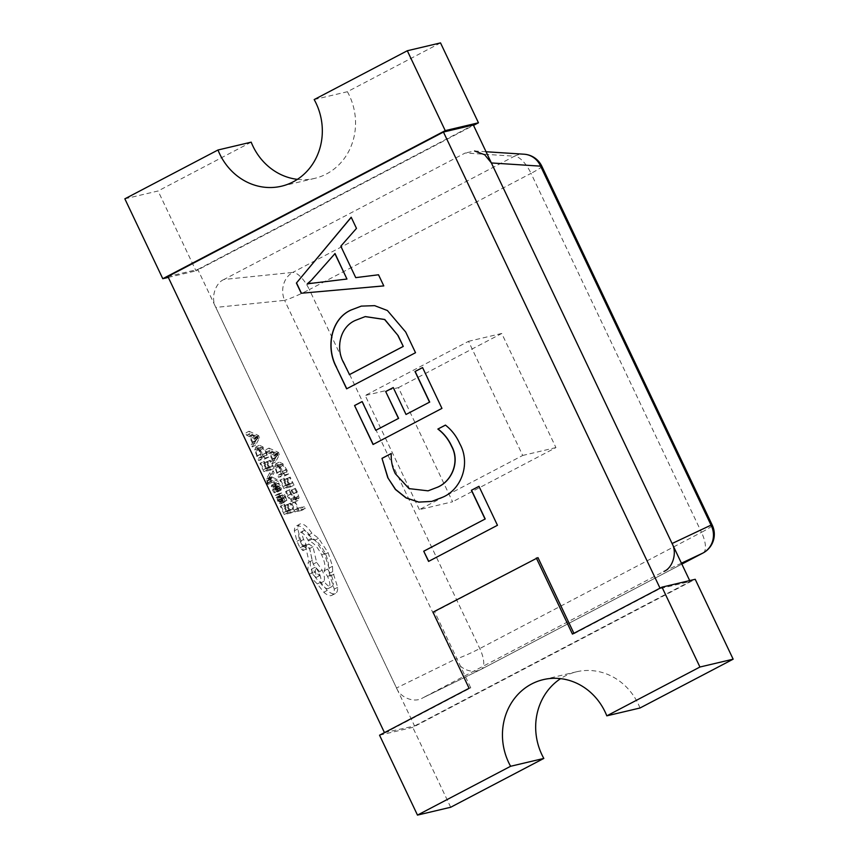 <?xml version="1.0" encoding="UTF-8"?>
<svg xmlns="http://www.w3.org/2000/svg" width="858" height="858" viewBox="0 0 858 858"><rect width="100%" height="100%" fill="white"/><g stroke="black" fill="none" stroke-linecap="round" stroke-linejoin="round"><path stroke-width="0.64" stroke-dasharray="4.29 3.22" d="M681.424 563.202L663.92 571.46L422.672 697.94L481.199 669.294A21.15 18.651 63.9 0 1 480.77 669.508A21.15 18.651 63.9 0 1 455.04 659.341L396.525 687.987L215.819 307.421L284.588 300.364A21.15 18.308 84.1 0 1 292.75 272.426L223.97 279.472L465.218 153.003L514.446 156.199A21.15 19.755 93.7 0 1 524.099 154.215M223.97 279.472C215.058 283.108 210.585 298.412 215.819 307.421M396.525 687.987C400.225 697.79 414.553 703.238 422.672 697.94L480.77 669.508A21.15 21.15 0 0 0 481.295 669.24A21.15 8.312 -117.7 0 1 481.199 669.294L681.853 564.103L481.295 669.24A21.15 8.312 -117.7 0 0 479.783 648.551L309.33 289.586L531.027 173.359L701.479 532.325L479.783 648.551A21.15 1.952 -25.4 0 1 455.04 659.341L284.588 300.364A21.15 1.952 -25.4 0 0 309.33 289.586A21.15 8.312 62.3 0 0 292.75 272.426L514.446 156.199A21.15 8.312 -117.7 0 1 531.027 173.359A21.15 1.952 -25.4 0 0 541.827 166.248M486.057 151.748L474.635 151.008L465.218 153.003M440.519 42.9L347.393 91.72A59.213 54.172 76.7 0 1 326.394 174.002A59.213 54.172 76.7 0 1 314.714 178.367A59.213 54.172 76.7 0 1 297.404 179.354M273.176 470.827L274.131 472.833L271.675 477.091L277.188 479.268L278.217 481.435L271.343 478.238L270.871 479.29L271.75 482.518L270.999 482.7L270.334 481.467L270.013 477.155L273.176 470.827L269.734 472.629L270.688 474.646L274.131 472.833M285.5 496.503L286.851 500.418L286.036 500.611L284.899 496.846L282.647 494.884L284.009 498.208C285.017 500.686 285.071 502.037 284.17 502.252L282.69 501.544L281.102 499.077L280.33 495.431L279.579 495.613L278.657 493.672L281.767 492.942C282.99 492.653 284.234 493.843 285.5 496.503L282.046 498.305L283.408 502.22L282.582 502.413L281.445 498.648L279.204 496.696L280.555 500.01C281.574 502.498 281.628 503.839 280.727 504.054L279.247 503.346L277.66 500.879L276.887 497.243L276.137 497.415L275.214 495.474L278.324 494.744C279.547 494.455 280.791 495.645 282.046 498.305M284.363 502.177L280.727 504.054L284.363 502.177M283.762 504.407L284.534 504.225L287.537 510.553L289.811 510.017L287.183 504.483L287.956 504.3L290.583 509.834L292.739 509.32L289.907 503.346L290.68 503.163L294.466 511.132L287.709 512.73L283.762 504.407L280.319 506.209L284.534 504.225M290.669 494.133L289.028 489.757L289.865 489.553L291.312 493.661L293.908 497.468L296.954 498.391L293.114 500.332L294.38 498.23L293.125 493.833L290.991 490.283L295.345 488.266L297.361 491.87L299.067 497.779L297.501 500.643L294.122 499.227L290.669 494.133L287.226 495.935L285.585 491.559L289.028 489.757M290.991 490.283L291.902 490.068L293.919 493.672L295.624 499.592L294.058 502.445L297.973 500.461L294.058 502.445L290.68 501.04L287.226 495.935M285.585 491.559L286.422 491.366L287.87 495.463L290.465 499.27L293.114 500.332L296.557 498.53L297.823 496.428L296.568 492.031L294.433 488.481M384.47 732.635L414.553 725.954L197.79 269.455L167.889 276.512M294.551 502.037L295.324 501.855L298.252 508.022L304.236 506.606L305.191 508.601L298.434 510.199L294.551 502.037L291.109 503.85L295.324 501.855M283.333 478.399L284.105 478.217L287.108 484.545L289.382 484.009L286.754 478.474L287.527 478.292L290.154 483.826L292.31 483.311L289.478 477.338L290.251 477.155L294.037 485.124L287.28 486.722L283.333 478.399L279.89 480.212L284.105 478.217M281.939 475.482L278.013 464.993L279.429 462.065L282.925 463.835L286.604 469.465L288.696 473.884L281.939 475.482L278.496 477.284L274.571 466.795L275.976 463.867L279.483 465.637L285.253 475.686L278.496 477.284M279 462.215L275.557 464.028L279 462.215M268.94 448.101L278.496 452.402L279.515 454.536L275.557 462.022L274.506 459.813L275.643 457.893L272.587 451.447L269.991 450.311L268.94 448.101L265.497 449.903L275.053 454.204L276.061 456.338L272.104 463.824L271.064 461.625L272.201 459.695L269.144 453.249L266.548 452.112L265.497 449.903M275.01 492.61L274.142 492.814L272.436 489.886L271.289 486.572L271.739 485.081L276.619 489.993L274.581 484.995L275.397 484.802L277.928 490.519L277.488 492.009L272.597 487.087L276.04 485.285L276.48 487.719L278.453 490.797L277.584 491.012L274.732 484.77L275.182 483.269L276.287 483.73L280.062 488.191L278.024 483.193L278.839 483L281.37 488.717L280.931 490.208L276.04 485.285L272.522 487.119L275.01 492.61L278.453 490.797M281.07 490.154L277.488 492.009L281.07 490.154M280.062 488.191L280.255 487.483L276.619 489.993L280.062 488.191M275.043 483.322L271.6 485.135L275.043 483.322M263.406 461.55L264.178 461.368L267.181 467.696L269.455 467.16L266.827 461.625L267.599 461.443L270.227 466.977L272.394 466.462L269.562 460.499L270.334 460.306L274.12 468.286L267.364 469.873L263.406 461.55L259.963 463.363L264.178 461.368M262.022 458.633L258.097 448.144L259.502 445.216L263.009 446.986L268.779 457.035L262.022 458.633L258.58 460.435L254.654 449.946L256.059 447.018L259.566 448.788L265.337 458.837L258.58 460.435M259.084 445.366L255.641 447.179L259.084 445.366M249.024 431.252L258.58 435.553L259.588 437.687L255.63 445.173L254.59 442.964L255.727 441.044L252.67 434.598L250.075 433.462L249.024 431.252L245.581 433.054L255.137 437.355L256.145 439.489L252.188 446.986L251.137 444.776L252.284 442.846L249.228 436.411L246.621 435.263L245.581 433.054M307.861 571.289L308.204 562.312L309.148 562.033L305.384 545.785L309.545 548.594L313.191 564.135L318.736 571.996C320.989 577.08 321.568 580.769 320.474 583.086C323.305 587.011 325.826 588.867 328.035 588.652L331.478 586.84C334.094 585.51 333.955 581.467 331.059 574.71L327.563 569.047C329.268 565.872 328.464 560.596 325.182 553.217C320.753 544.637 316.312 539.972 311.862 539.232L311.443 538.352C308.741 533.172 306.134 530.609 303.625 530.652L300.171 532.453C298.198 533.354 298.198 536.293 300.193 541.269L302.906 546.868L303.035 550.621L300.032 547.79L296.943 541.301L294.358 530.77C294.391 527.788 295.27 526.072 296.986 525.622L300.429 523.82C303.796 523.637 307.614 526.769 311.894 533.226L318.511 538.266L328.11 552.638L332.507 566.291L332.69 571.632L337.687 587.333C337.784 591.065 336.776 593.221 334.674 593.8C332.657 594.208 330.18 593.082 327.241 590.411L320.753 582.153C317.868 580.855 315.122 577.638 312.526 572.479C309.631 565.712 309.491 561.668 312.108 560.338L308.826 543.983L312.998 546.793L316.634 562.333L322.179 570.195C324.431 575.268 325.01 578.968 323.927 581.284C326.759 585.199 329.268 587.054 331.478 586.84L328.035 588.652C330.652 587.312 330.512 583.268 327.617 576.512L324.12 570.849C325.826 567.674 325.021 562.398 321.729 555.019C317.299 546.439 312.87 541.784 308.419 541.033L308.001 540.154C305.298 534.984 302.692 532.41 300.171 532.453L303.625 530.652C301.641 531.552 301.651 534.48 303.635 539.457L306.349 545.055L306.478 548.82L303.475 545.978L300.397 539.489L297.801 528.968C297.833 525.986 298.713 524.27 300.429 523.82L296.986 525.622C300.354 525.439 304.172 528.582 308.451 535.027L315.068 540.079L324.667 554.45L329.064 568.093L329.247 573.434L334.245 589.135C334.341 592.867 333.333 595.023 331.231 595.602C329.215 596.01 326.737 594.884 323.798 592.213L317.31 583.955L310.682 577.23M306.617 548.766L303.035 550.621L306.617 548.766M335.414 593.521L331.231 595.602L335.414 593.521M197.79 269.455L473.348 124.989M689.693 580.598L690.111 581.488L414.553 725.954M419.38 509.62L365.186 395.495L468.522 341.323L522.715 455.448L419.38 509.62L452.595 501.769L398.402 387.644L365.186 395.495M572.436 634.083L573.916 633.311M574.099 633.697L660.21 588.545L690.111 581.488M384.652 733.011L470.763 687.869L434.641 611.786L537.977 557.614M379.547 735.209L412.762 727.37L695.216 579.289M469.101 688.266L470.763 687.869M450.697 807.249L412.762 727.37M640.025 708A59.213 54.172 -103.3 0 0 576.512 671.793A59.213 54.172 -103.3 0 0 560.596 678.646M124.85 198.82L158.065 190.98L195.999 270.86L473.53 125.365M168.307 277.402L195.999 270.86M314.178 99.571L347.393 91.72M251.19 142.16L158.065 190.98M432.979 612.172L434.641 611.786M351.351 217.203L356.478 228.378M356.638 228.335L340.808 246.203M340.98 246.171L355.738 277.638M355.898 277.595L378.507 274.774M378.668 274.732L383.794 285.907M310.66 283.14L347.115 279M335.038 253.55L307.55 284.041M361.368 306.091L374.796 305.62L387.569 310.489L405.695 332.025M405.855 331.982L415.519 352.713M415.68 352.67L346.621 388.824M365.304 316.581L356.338 320.045C340.465 326.147 335.156 347.876 344.176 363.395L349.506 374.614M422.726 367.514L441.945 408.387M442.117 408.344L373.058 444.498M362.28 401.523L375.943 430.287M393.404 387.526L406.188 414.435M445.592 425.064C451.834 429.944 456.617 436.154 459.942 443.683L459.781 443.725M459.942 443.683C471.063 463.395 461.647 489.307 442.889 497.168L442.728 497.2M442.889 497.168L431.778 501.394M391.409 453.464C391.055 460.51 392.406 467.213 395.452 473.595L395.291 473.637M395.452 473.595L409.127 488.556L428.153 490.819M479.118 486.282L497.458 525.289M497.629 525.257L428.571 561.411M398.402 387.644L501.737 333.472L555.93 447.597L452.595 501.769M555.93 447.597L522.715 455.448M501.737 333.472L468.522 341.323M291.881 503.667L294.809 509.824L298.252 508.022M294.809 509.824L300.793 508.408L304.236 506.606M300.793 508.408L301.737 510.413L305.191 508.601M301.737 510.413L294.98 512.001L298.434 510.199M294.98 512.001L291.109 503.85M286.422 491.366L289.865 489.553M291.902 490.068L295.345 488.266M280.652 480.03L283.655 486.347L287.108 484.545M283.655 486.347L289.382 484.009M285.929 485.81L283.301 480.276L286.754 478.474M283.301 480.276L287.527 478.292M284.073 480.094L286.701 485.628L290.154 483.826M286.701 485.628L292.31 483.311M288.867 485.124L286.036 479.15L289.478 477.338M286.036 479.15L290.251 477.155M286.808 478.968L290.594 486.936L294.037 485.124M290.594 486.936L283.837 488.534L287.28 486.722M283.837 488.534L279.89 480.212M283.526 473.873L278.324 475.107L277.252 472.855L275.772 468.093L276.952 465.969L279.665 467.224L283.526 473.873L286.969 472.072L281.767 473.294L279.215 466.291L280.394 464.167L283.108 465.411L286.969 472.072M276.576 466.109L280.394 464.167L276.576 466.109M285.253 475.686L288.696 473.884M278.324 475.107L281.767 473.294M272.662 458.88L270.195 453.689L274.71 455.491L272.662 458.88L276.104 457.078L273.648 451.887L278.153 453.689L276.104 457.078M275.053 454.204L278.496 452.402M276.061 456.338L279.515 454.536M272.104 463.824L275.557 462.022M271.064 461.625L274.506 459.813M272.201 459.695L275.643 457.893M269.144 453.249L272.587 451.447M266.548 452.112L269.991 450.311M270.195 453.689L273.648 451.887M274.12 455.362L277.563 453.56M274.71 455.491L278.153 453.689M274.732 455.544L278.174 453.732M274.378 455.909L277.82 454.096M281.081 506.027L284.084 512.355L287.537 510.553M284.084 512.355L289.811 510.017M286.358 511.818L283.73 506.284L287.183 504.483M283.73 506.284L287.956 504.3M284.502 506.102L287.13 511.636L290.583 509.834M287.13 511.636L292.739 509.32M289.296 511.121L286.465 505.158L289.907 503.346M286.465 505.158L290.68 503.163M287.237 504.965L291.023 512.945L294.466 511.132M291.023 512.945L284.266 514.532L287.709 512.73M284.266 514.532L280.319 506.209M280.234 501.415L279.858 502.069L279.032 501.64L277.509 498.015L278.56 496.846L279.858 502.069L283.301 500.268L281.553 498.412L280.952 496.214L282.003 495.045L283.676 499.603L280.234 501.415M277.928 497.018L281.542 495.152L277.928 497.018M283.408 502.22L286.851 500.418M282.582 502.413L286.036 500.611M279.204 496.696L282.647 494.884M276.909 497.297L280.351 495.484M276.887 497.243L280.33 495.431M276.137 497.415L279.579 495.613M275.214 495.474L278.657 493.672M277.509 498.015L280.952 496.214M278.56 496.846L282.003 495.045M274.142 492.814L277.584 491.012M274.657 487.891L278.099 486.089M274.581 484.995L278.024 483.193M275.397 484.802L278.839 483M274.689 489.403L278.131 487.601M270.688 474.646L268.49 478.517L271.932 476.716M268.49 478.517L271.654 477.037M268.211 478.85L271.675 477.091M268.232 478.903L272.19 477.241M268.747 479.043L273.745 481.07L277.188 479.268M273.745 481.07L274.774 483.236L278.217 481.435M274.774 483.236L267.9 480.04L271.343 478.238M267.9 480.04L267.428 481.102L268.307 484.32L271.75 482.518M268.307 484.32L270.999 482.7M267.557 484.502L266.559 478.957L269.734 472.629M260.735 463.181L263.738 469.508L267.181 467.696M263.738 469.508L269.455 467.16M266.012 468.972L263.385 463.438L266.827 461.625M263.385 463.438L267.599 461.443M264.157 463.256L266.784 468.779L270.227 466.977M266.784 468.779L272.394 466.462M268.951 468.275L266.109 462.301L269.562 460.499M266.109 462.301L270.334 460.306M266.892 462.119L270.678 470.087L274.12 468.286M270.678 470.087L263.921 471.685L267.364 469.873M263.921 471.685L259.963 463.363M263.61 457.024L258.397 458.258L257.336 456.016L255.856 451.244L257.035 449.131L259.738 450.375L263.61 457.024L267.053 455.223L261.84 456.456L259.298 449.442L260.478 447.318L263.192 448.573L267.053 455.223M256.66 449.27L260.478 447.318L256.66 449.27M265.337 458.837L268.779 457.035M258.397 458.258L261.84 456.456M252.745 442.042L250.279 436.84L254.805 438.695L252.745 442.042L256.188 440.229L253.721 435.038L258.226 436.84L256.188 440.229M255.137 437.355L258.58 435.553M256.145 439.489L259.588 437.687M252.188 446.986L255.63 445.173M251.137 444.776L254.59 442.964M252.284 442.846L255.727 441.044M249.228 436.411L252.67 434.598M246.621 435.263L250.075 433.462M250.279 436.84L253.721 435.038M254.193 438.513L257.647 436.711M254.783 438.653L258.226 436.84M254.805 438.695L258.258 436.894M254.451 439.06L257.904 437.258M312.022 573.712L311.851 568.972L315.765 572.822L316.109 577.488L312.022 573.712L315.465 571.9L315.294 567.17L319.208 571.02L319.551 575.686L315.465 571.9M308.451 535.027L311.894 533.226M315.068 540.079L318.511 538.266M329.247 573.434L332.69 571.632M317.31 583.955L320.753 582.153M309.148 562.033L312.591 560.22M305.384 545.785L308.826 543.983M309.545 548.594L312.998 546.793M313.191 564.135L316.634 562.333M320.474 583.086L323.927 581.284M324.12 570.849L327.563 569.047M308.419 541.033L311.862 539.232M300.193 541.269L303.635 539.457M300.032 547.79L303.475 545.978M296.943 541.301L300.397 539.489M703.12 552.949A21.15 8.312 62.3 0 0 701.479 532.325A21.15 1.952 -25.4 0 0 712.279 525.225M287.87 495.463L291.312 493.661M290.465 499.27L293.908 497.468M294.38 498.23L297.823 496.428M293.125 493.833L296.568 492.031M293.919 493.672L297.361 491.87M295.624 499.592L299.067 497.779M290.68 501.04L294.122 499.227M276.48 473.026L279.923 471.224M274.571 466.795L278.013 464.993M279.483 465.637L282.925 463.835M283.161 471.278L286.604 469.465M282.421 471.535L285.864 469.734M277.252 472.855L280.695 471.053M275.772 468.093L279.215 466.291M279.665 467.224L283.108 465.411M281.445 498.648L284.899 496.846M280.555 500.01L284.009 498.208M279.247 503.346L282.69 501.544M277.66 500.879L281.102 499.077M278.324 494.744L281.767 492.942M279.633 499.463L283.076 497.661M279.032 501.64L282.475 499.839M278.11 500.214L281.553 498.412M273.037 489.532L276.48 487.719M272.436 489.886L275.879 488.073M271.289 486.572L274.732 484.77M272.844 485.542L276.287 483.73M275.965 489.671L279.408 487.87M276.265 487.719L279.708 485.918M276.855 487.376L280.298 485.564M277.928 490.519L281.37 488.717M276.458 491.634L279.912 489.832M273.294 487.473L276.737 485.671M267.428 481.102L270.871 479.29M267.685 483.247L271.128 481.445M266.892 483.269L270.334 481.467M266.559 478.957L270.013 477.155M256.553 456.177L260.006 454.375M254.654 449.946L258.097 448.144M259.566 448.788L263.009 446.986M263.234 454.429L266.688 452.627M262.494 454.686L265.948 452.885M257.336 456.016L260.778 454.204M255.856 451.244L259.298 449.442M259.738 450.375L263.192 448.573M324.667 554.45L328.11 552.638M329.064 568.093L332.507 566.291M330.544 575.943L333.987 574.131M334.245 589.135L337.687 587.333M323.798 592.213L327.241 590.411M309.245 574.195L312.526 572.479M318.736 571.996L322.179 570.195M327.617 576.512L331.059 574.71M321.729 555.019L325.182 553.217M308.001 540.154L311.443 538.352M302.542 546.214L305.984 544.412M302.906 546.868L306.349 545.055M294.358 530.77L297.801 528.968M281.488 186.207L314.714 178.367M543.286 679.633L576.512 671.793M283.419 500.225L279.976 502.027M276.673 489.972L280.116 488.17M315.122 567.235L311.679 569.036M319.551 575.686L316.109 577.488"/><path stroke-width="1.29" d="M703.12 552.949A21.15 8.312 62.3 0 1 702.992 553.013L681.853 564.103L702.895 553.067A21.15 8.312 62.3 0 0 702.992 553.013A21.15 21.15 0 0 0 712.279 525.225A21.15 1.952 -25.4 0 0 711.057 525.128L540.604 166.152A21.15 1.952 -25.4 0 1 541.827 166.248A21.15 21.15 0 0 0 524.099 154.215A21.15 19.755 93.7 0 1 540.604 166.152L491.377 162.956L672.082 543.522L711.057 525.128A21.15 20.088 64.7 0 1 702.895 553.067L681.424 563.202M663.92 571.46C672.844 567.835 677.305 552.531 672.082 543.522M491.377 162.956L484.727 154.783L474.635 151.008M217.975 150L124.85 198.82L162.784 278.711L445.238 130.631L407.303 50.751L314.178 99.571A59.213 54.172 76.7 0 1 293.168 181.842A59.213 54.172 76.7 0 1 281.488 186.207A59.213 54.172 76.7 0 1 217.975 150L251.19 142.16A59.213 54.172 76.7 0 0 297.404 179.354M384.47 732.635L167.889 276.512L443.447 132.046L660.027 588.17M443.447 132.046L473.348 124.989L689.693 580.598M437.87 429.064L445.431 425.096C451.662 429.976 456.445 436.186 459.781 443.725C470.892 463.438 461.486 489.35 442.728 497.2L431.703 501.415L418.715 502.123L406.102 497.972L395.409 489.468L387.773 477.691L381.992 458.354L391.237 453.507C390.883 460.542 392.235 467.256 395.291 473.637L408.998 488.61L428.067 490.84L437.312 487.29C451.683 481.327 460.113 461.797 451.544 446.278C448.359 439.264 443.8 433.526 437.87 429.064L445.463 425.128M405.695 332.025L415.519 352.713L346.621 388.824L336.433 367.353C325.493 347.426 331.006 318.704 351.126 309.985L361.293 306.113L374.624 305.652L387.398 310.521L405.695 332.025M573.916 633.311L537.977 557.614L432.979 612.172L469.101 688.266L379.547 735.209L417.481 815.1L450.697 807.249L543.822 758.429L510.607 766.28L417.481 815.1M296.396 283.054L351.19 217.246L356.478 228.378L340.808 246.203L355.738 277.638L378.507 274.774L383.794 285.907L301.244 293.254L296.396 283.054L351.233 217.342M415.004 371.525L422.565 367.556L441.945 408.387L373.058 444.498L354.558 405.523L362.119 401.565L375.772 430.33L398.455 418.436L385.682 391.527L393.243 387.569L406.016 414.468L429.536 402.145L415.004 371.525L422.586 367.599M471.396 490.283L478.957 486.325L497.458 525.289L428.571 561.411L423.723 551.201L485.049 519.047L471.396 490.283L478.979 486.357M536.314 558L572.436 634.083L662.001 587.14L695.216 579.289L733.15 659.18L640.025 708L606.81 715.84A59.213 54.172 -103.3 0 0 543.286 679.633A59.213 54.172 -103.3 0 0 510.607 766.28M560.596 678.646A59.213 54.172 -103.3 0 0 543.822 758.429M662.001 587.14L699.935 667.02L733.15 659.18M699.935 667.02L606.81 715.84M162.784 278.711L168.307 277.402M473.53 125.365L478.453 122.791L440.519 42.9L407.303 50.751M445.238 130.631L478.453 122.791M383.783 285.886L301.244 293.254M301.405 293.221L296.568 283.011M346.954 279.032L335.038 253.55L311.54 280.126L307.261 283.837L346.954 279.032L334.877 253.593M307.379 284.084L310.66 283.14M346.771 388.749L336.433 367.353M336.593 367.321C325.654 347.383 331.167 318.661 351.287 309.942L351.126 309.985M351.287 309.942L361.368 306.091M398.144 335.628L384.609 319.519L365.218 316.602L356.167 320.088C340.294 326.179 334.995 347.919 344.015 363.438L349.506 374.614L403.271 346.428L398.144 335.628L384.781 319.487L365.304 316.581M403.271 346.428L397.973 335.671M349.335 374.656L403.11 346.471M373.209 444.423L354.558 405.523M354.719 405.491L362.13 401.598M398.455 418.436L375.772 430.33M398.627 418.393L385.682 391.527M385.843 391.484L393.254 387.601M429.536 402.145L406.016 414.468M429.708 402.102L415.165 371.482M431.778 501.394L418.811 502.08L406.231 497.919L395.559 489.403L387.773 477.691M387.934 477.649L381.992 458.354M382.164 458.311L391.237 453.56M428.153 490.819L437.312 487.29M437.483 487.258C451.855 481.295 460.274 461.754 451.716 446.235L451.544 446.278M451.716 446.235C448.519 439.221 443.961 433.483 438.03 429.021M428.721 561.325L423.723 551.201M423.895 551.158L485.049 519.047M485.22 519.004L471.557 490.25M310.682 577.23L307.861 571.289M541.827 166.248L712.279 525.225M524.099 154.215L486.057 151.748"/></g></svg>
